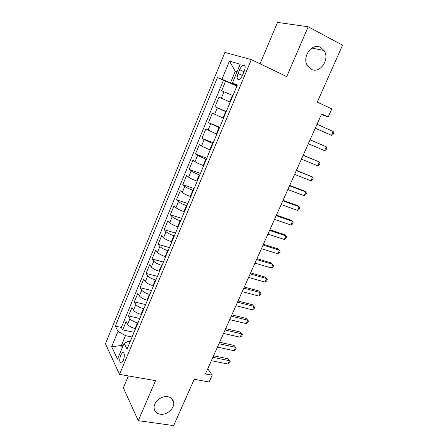 <?xml version="1.0" encoding="UTF-8"?>
<svg xmlns="http://www.w3.org/2000/svg" width="448" height="448" viewBox="0 0 448 448"><rect width="100%" height="100%" fill="white"/><g stroke="black" fill="none" stroke-linecap="round" stroke-linejoin="round"><path stroke-width="0.67" d="M167.815 396.704C171.226 397.398 173.186 399.314 173.695 402.466C174.681 408.458 166.673 415.425 160.143 414.221C156.593 413.554 154.577 411.561 154.106 408.24C153.278 402.226 161.414 395.394 167.815 396.704M320.701 47.46L323.994 50.467C330.344 59.069 319.95 74.228 311.17 69.233L307.451 65.705C301.582 56.952 312.178 42.325 320.701 47.46M123.368 360.517C124.902 355.359 124.634 352.694 122.562 352.531L120.714 355.068C119.179 360.192 119.448 362.852 121.531 363.037L123.368 360.517M128.386 375.917L123.351 387.85L138.27 420.672L173.667 425.6L194.23 379.282L209.126 381.987L212.178 375.2L207.754 368.788M224.885 52.433L105.442 343.767L119.526 374.371L251.322 59.623L224.885 52.433M251.322 59.623L286.726 76.563L308.207 26.768L277.514 22.4L260.053 63.801M308.207 26.768L342.558 45.164L317.279 102.116L331.806 108.914L328.199 116.939L321.642 113.926L205.453 373.934L212.178 375.2M232.943 95.586L221.626 90.776L225.635 81.082L236.891 86.139M230.233 102.082L218.966 97.199L214.995 106.798L226.274 111.558M223.496 118.21L212.363 113.165L208.432 122.668L219.716 127.249M216.821 134.182L205.822 128.974L201.93 138.387L213.226 142.794M210.213 150.002L201.51 146.031L199.343 144.631L195.485 153.955L206.791 158.194M203.672 165.67L203.179 165.491C199.517 164.091 196.795 162.814 195.026 161.661L192.926 160.143L189.106 169.378L200.418 173.449M197.187 181.188L196.694 181.014C193.032 179.659 190.338 178.371 188.608 177.145L186.57 175.504L182.784 184.654L194.107 188.558M190.764 196.56L190.277 196.392C186.614 195.082 183.938 193.777 182.252 192.478L180.275 190.725L176.523 199.791L187.852 203.532M184.408 211.781L183.915 211.624C180.253 210.358 177.604 209.042 175.952 207.67L174.037 205.806L170.318 214.788L181.658 218.366M178.108 226.867L177.615 226.716C173.958 225.49 171.321 224.162 169.714 222.723L167.854 220.746L164.175 229.639L175.515 233.066M171.864 241.808L171.371 241.662C167.714 240.481 165.105 239.137 163.531 237.63L161.728 235.547L158.082 244.362L169.434 247.626M165.682 256.609L165.189 256.474C161.538 255.332 158.945 253.977 157.41 252.403L155.663 250.208L152.051 258.944L163.402 262.063M159.555 271.275L159.062 271.146C155.411 270.043 152.835 268.677 151.346 267.036L149.649 264.74L146.07 273.392L157.427 276.36M153.485 285.807L152.992 285.678C149.341 284.62 146.787 283.237 145.331 281.534L143.696 279.138L140.146 287.711L151.508 290.534M147.47 300.205L146.978 300.082C143.332 299.062 140.795 297.668 139.373 295.904L137.794 293.406L134.277 301.902L145.645 304.578M141.512 314.468L141.019 314.356C137.374 313.376 134.859 311.97 133.476 310.139L131.942 307.541L128.458 315.963L139.826 318.5M239.641 69.726L238.062 73.511C236.628 77.717 236.947 79.738 239.019 79.565C240.363 78.943 241.573 77.431 242.642 75.018L244.25 71.176C245.683 66.959 245.37 64.943 243.314 65.122C241.942 65.75 240.716 67.284 239.641 69.726L244.009 71.753M130.155 341.65L128.43 341.303L124.096 343.314L127.053 349.087L237.401 84.924L232.355 83.07L237.171 85.462M124.096 343.314L117.516 359.134L111.653 346.735L117.992 331.369L115.31 326.122L217.426 77.571L221.967 79.246L229.46 61.079L240.178 64.26L232.355 83.07M137.962 322.963L137.469 322.857C133.829 321.899 131.326 320.482 129.959 318.618L128.458 315.963M135.61 328.602L135.117 328.496L137.469 322.857M143.886 308.778L143.399 308.661C139.754 307.664 137.228 306.264 135.828 304.461L134.277 301.902M149.873 294.459L149.38 294.342C145.729 293.3 143.186 291.911 141.753 290.17L140.146 287.711M155.904 280.011L155.417 279.882C151.766 278.807 149.201 277.43 147.728 275.75L146.07 273.392M161.997 265.423L161.504 265.294C157.853 264.174 155.271 262.814 153.765 261.195L152.051 258.944M168.146 250.706L167.658 250.566C164.002 249.407 161.398 248.058 159.852 246.506L158.082 244.362M174.356 235.85L173.863 235.698C170.206 234.5 167.586 233.162 166.001 231.683L164.175 229.639M180.617 220.847L180.13 220.696C176.467 219.458 173.83 218.131 172.206 216.72L170.318 214.788M186.945 205.71L186.452 205.548C182.79 204.266 180.13 202.955 178.466 201.611L176.523 199.791M193.329 190.428L192.836 190.26C189.174 188.933 186.491 187.634 184.789 186.362L182.784 184.654M199.774 175L199.282 174.821C195.619 173.449 192.914 172.166 191.167 170.968L189.106 169.378M206.282 159.421L197.613 155.428L195.485 153.955M212.85 143.696L201.93 138.387M219.481 127.814L208.432 122.668M226.178 111.782L214.995 106.798M225.635 81.082L223.446 80.276L121.38 327.41L122.69 329.902L134.064 332.298M135.117 328.496C131.471 327.555 128.979 326.138 127.624 324.246L126.146 321.552L122.69 329.902M236.942 72.044L235.284 71.277L230.474 82.852L221.967 79.246M237.037 85.798L230.474 82.852M138.27 420.672L155.534 380.654L119.526 374.371M321.401 114.458L328.199 116.939M237.026 71.848L235.284 71.277L229.46 61.079M123.06 345.806L121.38 345.475L122.371 347.458M132.087 337.025L125.462 335.653L121.38 345.475L111.653 346.735M223.446 80.276L217.426 77.571M121.38 327.41L115.31 326.122M117.992 331.369L125.462 335.653M315.252 128.229L331.492 135.335L315.28 128.167M333.234 131.494L333.682 133.106L332.987 134.641L331.492 135.335L333.234 131.494L317.027 124.253M310.055 139.849L326.295 146.815L324.57 150.629L308.325 143.73M310.066 139.826L326.295 146.815L326.766 148.372L326.082 149.89L324.57 150.629M303.15 155.305L319.418 162.002L317.71 165.777L301.437 159.146M303.212 155.165L319.418 162.002L319.917 163.498L319.234 164.998L317.71 165.777M296.307 170.615L312.609 177.044L310.918 180.785L294.61 174.418M296.425 170.363L312.609 177.044L313.124 178.478L312.452 179.973L310.918 180.785M289.531 185.78L305.861 191.951L304.181 195.653L287.851 189.549M289.694 185.416L303.878 190.781L305.861 191.951L306.398 193.329L305.732 194.802L304.181 195.653M282.817 200.805L299.174 206.718L297.511 210.392L281.148 204.54M283.03 200.334L297.237 205.481L299.174 206.718L299.734 208.04L299.068 209.502L297.511 210.392M276.17 215.69L292.55 221.351L290.903 224.991L274.512 219.391M276.427 215.113L290.657 220.041L292.55 221.351L293.126 222.617L292.471 224.067L290.903 224.991M269.578 230.44L285.981 235.855L284.351 239.462L267.938 234.108M269.881 229.757L284.133 234.472L285.981 235.855L286.58 237.065L285.93 238.498L284.351 239.462M263.043 245.056L279.474 250.225L277.855 253.798L261.425 248.685M263.396 244.272L277.665 248.774L279.474 250.225L280.095 251.378L279.451 252.801L277.855 253.798M256.575 259.538L273.028 264.471L271.421 268.01L254.968 263.133M256.967 258.653L271.258 262.948L273.666 265.569L273.028 266.98L271.421 268.01M250.163 273.885L266.638 278.583L265.048 282.094L248.567 277.452M250.6 272.899L264.914 276.998L267.294 279.63L266.661 281.03L265.048 282.094M243.807 288.103L260.299 292.572L258.726 296.05L242.228 291.642M244.289 287.028L258.619 290.92L260.977 293.569L260.35 294.952L258.726 296.05M237.513 302.198L254.022 306.438L252.465 309.887L235.945 305.698M238.034 301.022L252.381 304.724L254.716 307.384L254.094 308.756L252.465 309.887M231.269 316.165L247.8 320.186L246.254 323.602L229.718 319.637M231.834 314.894L246.198 318.405L248.517 321.076L247.895 322.437L246.254 323.602M225.086 330.008L241.634 333.805L240.1 337.193L223.546 333.446M225.691 328.647L240.066 331.962L242.362 334.65L241.752 336L240.1 337.193M240.066 331.962L242.362 334.65M218.954 343.722L235.519 347.312L234.002 350.666L217.431 347.138M219.604 342.272L233.99 345.408L236.27 348.102L235.659 349.44L234.002 350.666M233.99 345.408L236.27 348.102M212.878 357.325L229.46 360.696L227.954 364.022L211.366 360.702M213.567 355.785L227.97 358.736L230.222 361.441L229.622 362.768L227.954 364.022M227.97 358.736L230.222 361.441M141.019 314.356L143.399 308.661M146.978 300.082L149.38 294.342M152.992 285.678L155.417 279.882M159.062 271.146L161.504 265.294M165.189 256.474L167.658 250.566M171.371 241.662L173.863 235.698M177.615 226.716L180.13 220.696M183.915 211.624L186.452 205.548M190.277 196.392L192.836 190.26M196.694 181.014L199.282 174.821M203.179 165.491L205.789 159.236M209.726 149.817L212.363 143.506M216.334 133.991L218.994 127.618M223.003 118.009L225.691 111.574M229.746 101.875L232.456 95.374M221.323 98.23L224.011 91.75M127.624 324.246L129.959 318.618M133.476 310.139L135.828 304.461M139.373 295.904L141.753 290.17M145.331 281.534L147.728 275.75M151.346 267.036L153.765 261.195M157.41 252.403L159.852 246.506M163.531 237.63L166.001 231.683M169.714 222.723L172.206 216.72M175.952 207.67L178.466 201.611M182.252 192.478L184.789 186.362M188.608 177.145L191.167 170.968M195.026 161.661L197.613 155.428M201.51 146.031L204.114 139.737M208.051 130.25L210.683 123.894M214.654 114.318L217.314 107.901M242.424 75.516L238.062 73.511M173.695 402.466L171.31 398.182M323.994 50.467L311.853 48.065M123.732 352.755L122.562 352.531M244.966 65.901L243.314 65.122"/></g></svg>
